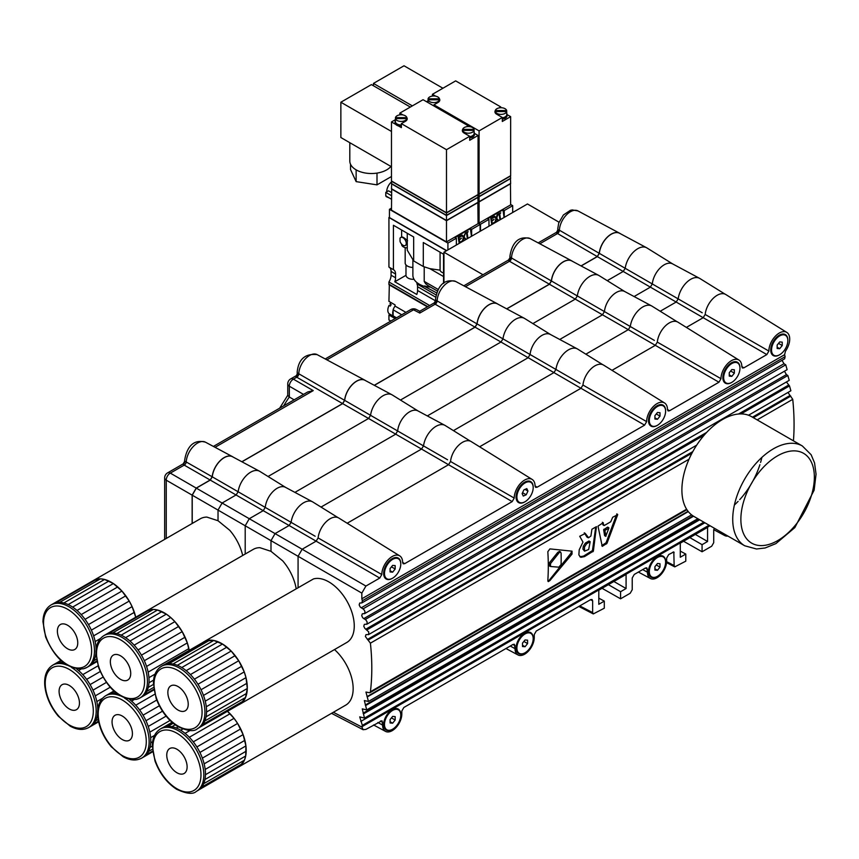 <?xml version="1.0" encoding="UTF-8"?>
<svg xmlns="http://www.w3.org/2000/svg" width="859" height="859" viewBox="0 0 859 859"><rect width="100%" height="100%" fill="white"/><g stroke="black" fill="none" stroke-linecap="round" stroke-linejoin="round"><path stroke-width="1.29" d="M778.576 343.417L782.238 345.533L779.693 348.7L777.148 348.475L777.148 345.082L779.693 341.914L782.238 342.14L782.238 345.533M777.148 347.229L779.693 348.7M771.543 350.01A11.521 6.657 -60 0 1 776.568 338.414A11.521 6.657 -60 0 1 785.459 335.332A11.521 6.657 -60 0 1 787.843 340.604A11.521 6.657 -60 0 1 782.807 352.201A11.521 6.657 -60 0 1 773.927 355.293A11.521 6.657 -60 0 1 771.543 350.01M773.637 355.1A11.521 6.657 -60 0 1 773.315 354.939A11.521 6.657 -60 0 1 770.931 349.656A11.521 6.657 -60 0 1 779.081 335.547A11.521 6.657 -60 0 1 784.847 334.978A11.521 6.657 -60 0 1 785.137 335.171M656.34 565.007L660.002 567.123L657.457 570.29L654.912 570.065L654.912 566.672L657.457 563.504L660.002 563.729L660.002 567.123M654.912 568.83L657.457 570.29M649.307 571.6A11.521 6.657 -60 0 1 654.343 560.004A11.521 6.657 -60 0 1 663.223 556.922A11.521 6.657 -60 0 1 665.607 562.194A11.521 6.657 -60 0 1 660.582 573.791A11.521 6.657 -60 0 1 651.702 576.883A11.521 6.657 -60 0 1 649.307 571.6M651.401 576.69A11.521 6.657 -60 0 1 651.09 576.529A11.521 6.657 -60 0 1 648.706 571.256A11.521 6.657 -60 0 1 656.845 557.137A11.521 6.657 -60 0 1 662.611 556.568A11.521 6.657 -60 0 1 662.912 556.761M523.926 641.458L527.587 643.574L525.042 646.741L522.497 646.516L522.497 643.123L525.042 639.955L527.587 640.18L527.587 643.574M522.497 645.27L525.042 646.741M516.893 648.051A11.521 6.657 -60 0 1 521.928 636.455A11.521 6.657 -60 0 1 530.808 633.373A11.521 6.657 -60 0 1 533.192 638.645A11.521 6.657 -60 0 1 528.167 650.242A11.521 6.657 -60 0 1 519.287 653.334A11.521 6.657 -60 0 1 516.893 648.051M518.986 653.141A11.521 6.657 -60 0 1 518.675 652.98A11.521 6.657 -60 0 1 516.28 647.697A11.521 6.657 -60 0 1 524.43 633.588A11.521 6.657 -60 0 1 530.196 633.019A11.521 6.657 -60 0 1 530.497 633.212M656.34 413.984L660.002 416.11L657.457 419.278L654.912 419.042L654.912 415.649L657.457 412.481L660.002 412.707L660.002 416.11M654.912 417.807L657.457 419.278M649.307 420.588A11.521 6.657 -60 0 1 654.343 408.981A11.521 6.657 -60 0 1 663.223 405.899A11.521 6.657 -60 0 1 665.607 411.171A11.521 6.657 -60 0 1 660.582 422.768A11.521 6.657 -60 0 1 651.702 425.86A11.521 6.657 -60 0 1 649.307 420.588M651.401 425.667A11.521 6.657 -60 0 1 651.09 425.506A11.521 6.657 -60 0 1 648.706 420.234A11.521 6.657 -60 0 1 656.845 406.114A11.521 6.657 -60 0 1 662.611 405.545A11.521 6.657 -60 0 1 662.912 405.738M391.511 566.886L395.172 569.002L392.627 572.169L390.083 571.944L390.083 568.551L392.627 565.383L395.172 565.609L395.172 569.002M390.083 570.709L392.627 572.169M384.478 573.479A11.521 6.657 -60 0 1 389.514 561.883A11.521 6.657 -60 0 1 398.393 558.801A11.521 6.657 -60 0 1 400.777 564.073A11.521 6.657 -60 0 1 395.741 575.67A11.521 6.657 -60 0 1 386.861 578.762A11.521 6.657 -60 0 1 384.478 573.479M386.571 578.569A11.521 6.657 -60 0 1 386.249 578.408A11.521 6.657 -60 0 1 383.866 573.136A11.521 6.657 -60 0 1 392.015 559.016A11.521 6.657 -60 0 1 397.781 558.447A11.521 6.657 -60 0 1 398.071 558.64M787.961 392.456L792.739 399.328A230.395 129.494 61.3 0 1 793.437 440.828M689.036 459.2L370.401 643.166A230.395 136.452 58.7 0 1 370.401 691.763L369.81 692.784L365.945 692.053L368.447 701.449L364.345 700.59L366.696 709.899L362.283 708.868L364.484 718.092L359.717 716.878L362.358 725.383A230.416 136.474 58.7 0 1 361.832 726.757L363.11 729.71L365.913 729.377L381.976 720.744L382.62 725.114A13.583 7.838 120 0 0 385.551 731.396A13.583 7.838 120 0 0 395.978 727.605A13.583 7.838 120 0 0 401.819 714.022L401.819 710.994L403.859 707.472L512.995 644.454L514.401 644.293L515.035 648.663A13.583 7.838 120 0 0 517.977 654.945A13.583 7.838 120 0 0 528.392 651.154A13.583 7.838 120 0 0 534.244 637.571L534.244 634.543L536.274 631.021L590.616 599.646L592.012 599.485L592.646 600.828L592.646 612.585L593.279 613.927L604.296 608.215L604.296 601.117L598.798 598.165M549.91 580.555L572.03 554.087L572.03 551.167L549.91 548.901L547.827 551.693A230.47 133.059 -120 0 1 547.827 580.426L548.31 581.618L549.91 580.555L549.266 580.19L547.902 581.242M604.306 525.493L610.728 521.789L612.714 517.236L617.685 514.724L606.98 543.328L602.245 546.378L597.993 526.127L603.072 522.809M603.007 522.83L603.898 525.321L602.846 524.72L602.589 523.077M584.485 556.621L580.813 557.341L578.869 554.935L579.213 549.792L582.982 542.083L579.718 536.295L585.28 533.46L588.587 537.745L590.906 536.005L591.915 529.241L596.457 526.631L593.376 551.124L584.485 556.621L583.572 556.095L579.814 556.772M584.668 533.428L586.912 537.025L588.587 537.745M561.099 553.239L560.508 551.961L559.241 552.584L550.533 563.568L550.533 566.5L558.865 567.176L561.099 564.481A230.47 133.059 -120 0 0 561.099 553.239M560.637 552.015L559.531 551.371L557.759 552.38L549.32 562.87L549.32 565.791M548.826 565.651L550.533 566.5M595.727 527.05L592.442 550.576L583.572 556.095M586.6 543.779L585.376 543.081L588.963 540.998L590.187 541.707L588.662 549.502L584.539 551.167L584.496 547L586.6 543.779L590.187 541.707M584.539 551.167L582.917 549.094L583.282 546.292L585.376 543.081M559.016 222.191L527.469 203.97L443.942 252.202L482.994 274.751M391.479 176.503L377.004 184.857L356.141 181.625L350.547 169.577L350.547 164.273M390.92 166.421A21.604 12.477 180 0 1 377.004 173.099A21.604 12.477 180 0 1 356.141 169.867L356.141 181.625M377.004 173.099L377.004 184.857M356.141 169.867A21.604 12.477 180 0 1 349.806 161.041L349.806 142.691M391.479 166.753L340.862 137.526L340.862 102.232L371.421 84.59L410.323 107.053M391.479 131.459L340.862 102.232M412.363 105.882L373.45 83.42L404.009 65.778L442.922 88.241M373.45 85.771L373.45 83.42M495.557 222.363L494.848 222.588L496.008 218.573L494.065 216.5L494.763 216.275L496.395 218.014L497.833 214.503L496.717 218.358L498.746 220.527L496.534 218.991L495.557 222.363M495.052 222.664L496.008 218.573M488.964 226.207L488.964 219.378L487.708 218.658L502.987 209.832L504.061 217.488M496.223 217.832L497.125 214.729L497.833 214.503M498.241 220.817L496.502 219.099M494.075 219.356L491.842 221.321L492.175 223.651L494.494 222.309L494.58 222.932L491.82 224.521L490.768 218.401L493.528 216.801L493.818 217.499L491.498 218.841L491.756 220.699L494.075 219.356L491.735 220.527M492.143 223.469L494.494 222.309M500.099 219.743L499.337 214.31L498.263 214.933L498.177 214.31L500.754 212.828L499.766 214.063L500.529 219.496L499.895 219.668L499.154 214.417M498.263 214.933L497.984 214.235L500.754 212.828M496.212 218.648L494.258 216.575L494.763 216.275M491.82 224.521L490.768 218.401M490.972 218.476L493.732 216.876M502.987 209.832L504.244 210.562L512.694 205.677L510.654 204.506M480.503 231.082L480.503 224.263L478.066 222.857M480.503 224.263L488.964 219.378M510.45 183.568L510.654 204.861L479.086 223.082L478.066 222.502M504.244 217.381L504.244 210.562M512.694 212.506L512.694 205.677M510.654 183.686L479.086 201.919L478.066 201.328M479.086 223.082L479.086 201.919M510.246 183.686L479.086 201.682L478.066 201.092L479.086 201.682L479.086 196.743L478.066 196.153M510.45 178.393L510.654 183.45L479.086 201.682M510.654 178.511L479.086 196.743M510.246 178.511L479.086 196.507L478.066 195.916L479.086 196.507L479.086 194.166L478.066 193.576M510.45 175.816L510.654 178.275L479.086 196.507M510.654 175.934L479.086 194.166M439.464 101.158A5.766 3.329 -0 0 0 439.518 100.707A5.766 3.329 -0 0 0 439.454 100.213M428.061 100.213A5.766 3.329 -0 0 0 427.997 100.707A5.766 3.329 -0 0 0 428.061 101.201L428.061 99.794L439.454 99.794L439.454 98.796L428.061 98.796A5.766 3.329 -0 0 1 433.752 95.972A5.766 3.329 -0 0 1 439.454 98.796M428.061 98.796L428.061 99.794A5.766 3.329 -0 0 0 429.683 101.652A5.766 3.329 -0 0 0 435.556 102.457A5.766 3.329 -0 0 0 439.454 99.794L439.454 101.179M510.246 175.934L479.086 193.93L478.066 193.339L479.086 193.93L479.086 130.879L433.956 104.819L438.036 102.468A6.045 3.49 -0 0 0 439.808 99.998A6.045 3.49 -0 0 0 439.454 98.828M427.997 101.759A6.045 3.49 -0 0 0 427.75 102.414M426.526 101.706L427.997 100.857M479.086 130.879L502.311 117.468L502.311 121.463L510.654 116.641L510.654 175.698L479.086 193.93M435.642 96.154L432.431 94.297L455.657 80.886L500.776 106.945L499.09 107.912M432.431 96.058L432.431 94.297M433.956 104.819L433.956 106.001M500.776 107.729L500.776 106.945M502.311 117.994A6.045 3.49 -0 0 0 507.035 114.591L510.654 116.641M495.289 110.586A6.045 3.49 -0 0 0 494.934 111.767A6.045 3.49 -0 0 0 496.706 114.236L502.311 117.468M502.311 119.165A6.045 3.49 -0 0 0 507.035 115.761L507.035 114.591A6.045 3.49 -0 0 0 506.746 113.517M506.681 110.553L495.289 110.553L495.289 111.552L506.681 111.552L506.681 110.553A5.766 3.329 -0 0 0 500.98 107.729A5.766 3.329 -0 0 0 495.289 110.553M495.289 112.937L495.289 111.552A5.766 3.329 -0 0 0 496.91 113.409A5.766 3.329 -0 0 0 502.783 114.215A5.766 3.329 -0 0 0 506.681 111.552L506.681 112.969A5.766 3.329 -0 0 0 506.746 112.465A5.766 3.329 -0 0 0 506.681 111.971M502.311 117.823A5.766 3.329 -0 0 0 506.746 114.591L506.746 112.465M495.289 111.971A5.766 3.329 -0 0 0 495.224 112.465A5.766 3.329 -0 0 0 495.278 112.916M443.942 283.051L443.942 252.202M462.958 241.186L462.249 241.4L463.42 237.395L461.466 235.312L462.174 235.098L463.796 236.837L465.234 233.326L464.118 237.181L466.147 239.339L463.935 237.814L462.958 241.186M462.453 241.476L463.42 237.395M456.365 245.019L456.365 238.201L455.109 237.471L470.388 228.655L471.462 236.311M463.635 236.655L465.234 233.326M465.642 239.629L463.903 237.922M461.476 238.179L459.254 240.144L459.576 242.463L461.895 241.132L461.981 241.744L459.221 243.344L458.169 237.213L460.929 235.624L461.219 236.322L458.899 237.653L459.157 239.521L461.476 238.179L459.136 239.339M459.554 242.292L461.895 241.132M467.5 238.566L466.738 233.133L465.675 233.745L465.589 233.122L468.155 231.64L467.178 232.875L467.94 238.308L467.296 238.491L466.566 233.229M465.675 233.745L465.385 233.057L468.155 231.64M463.613 237.471L461.67 235.387L462.174 235.098M459.221 243.344L458.169 237.213M458.373 237.288L461.133 235.699M470.388 228.655L471.645 229.374L480.106 224.5L478.066 223.319M447.915 249.905L447.915 243.086L389.449 209.328L391.479 208.146M447.915 243.086L456.365 238.201M477.862 202.391L478.066 223.673L446.487 241.905L391.479 210.154L391.683 188.862M471.645 236.204L471.645 229.374M389.449 209.328L389.449 217.563L446.691 250.613M480.106 231.318L480.106 224.5M405.298 245.491A4.606 2.663 -120 0 0 405.298 240.166A4.606 2.663 -120 0 0 400.691 237.503A4.606 2.663 -120 0 0 400.036 238.201L400.036 241.379A4.606 2.663 -120 0 0 405.298 245.491L407.263 244.181M401.625 244.128L401.625 244.514A6.045 3.49 180 0 0 407.263 247.918M405.18 247.617L405.18 263.402A8.064 4.66 180 0 0 412.878 267.439M414.027 279.282A7.205 4.155 180 0 1 405.985 275.309L405.985 264.883M405.985 275.309L394.786 281.773A9.224 5.326 120 0 0 395.559 277.779L395.559 274.021A9.224 5.326 120 0 0 393.647 269.79A9.224 5.326 120 0 0 393.422 269.672L393.422 225.262L413.662 236.955L413.662 260.943L423.294 266.505L423.294 242.506L443.534 254.2L443.534 283.363M401.625 236.955L401.625 230.008M401.625 237.277C402.152 236.45 404.138 237.61 407.585 240.756M407.263 233.261L407.263 250.205L413.662 260.943M443.534 276.544L429.876 268.663L423.294 266.505M394.786 281.773L416.787 294.476A9.224 5.326 -60 0 0 417.56 290.482L435.545 300.865M429.683 305.525L388.934 281.999A9.224 5.326 120 0 0 391.07 275.191L391.07 271.433A9.224 5.326 120 0 0 389.385 267.342M446.487 250.731L388.934 217.499L388.934 267.085L393.422 269.672M424.206 266.87L424.206 281.451L425.602 283.728L428.63 285.983M412.878 260.277L412.878 275.256A21.894 12.638 0 0 0 424.647 286.455L436.726 292.919M430.649 287.153A21.894 12.638 180 0 1 424.647 285.94M440.098 270.156L429.876 268.663M417.56 290.482L417.56 286.723A9.224 5.326 -60 0 0 416.948 283.889L416.948 282.59M388.934 281.999L388.934 284.189L427.793 306.62M416.948 283.889L436.104 294.948M440.076 252.202L440.076 269.844A5.906 3.415 0 0 0 443.534 272.947M390.963 302.529A8.064 4.66 -60 0 0 389.943 303.882L391.167 304.591A8.064 4.66 -60 0 0 390.297 306.083L389.073 305.385A8.064 4.66 -60 0 0 387.817 310.239A8.064 4.66 -60 0 0 389.492 313.932L393.293 316.133M393.111 315.274A8.064 4.66 -60 0 1 392.703 313.063A8.064 4.66 -60 0 1 393.111 310.389L393.111 315.854A8.354 4.821 120 0 0 394.227 317.003L396.063 318.066M389.342 284.426L388.934 301.359L395.043 304.891L395.043 306.105A8.354 4.821 120 0 0 393.111 309.809L393.111 310.389M395.043 317.476L395.043 318.539L388.934 315.006L388.934 319.945L390.866 321.062M390.136 314.308L388.934 315.006M393.111 309.809L401.744 314.791M393.111 315.854L396.504 317.809M405.92 312.375L395.043 306.105M388.934 284.662L427.385 306.856M391.479 199.213L385.777 195.916L385.777 192.395L388.515 190.816L391.479 192.523M385.777 192.395L391.479 195.68M386.7 191.858A8.934 5.154 -60 0 1 386.7 191.74A8.934 5.154 -60 0 1 391.479 181.904M478.066 202.509L446.487 220.731L391.479 188.98M446.487 241.905L446.487 220.731M477.658 202.509L446.487 220.495L391.887 188.98M477.862 197.216L478.066 202.273L446.487 220.495L391.479 188.744L391.683 183.686M478.066 197.334L446.487 215.555L391.479 183.805M446.487 220.495L446.487 215.555M477.658 197.334L446.487 215.319L391.887 183.805M477.862 194.639L478.066 197.098L446.487 215.319L391.479 183.568L391.683 181.109M446.487 215.319L446.487 212.989L391.479 181.228M478.066 194.757L446.487 212.989M395.462 119.025A5.766 3.329 0 0 0 395.398 119.53A5.766 3.329 0 0 0 395.462 120.024L395.462 118.617L406.855 118.617L406.855 119.992A5.766 3.329 0 0 0 406.919 119.53A5.766 3.329 0 0 0 406.855 119.025M477.658 194.757L446.487 212.753L446.487 149.691L401.368 123.642L405.437 121.291A6.045 3.49 0 0 0 407.209 118.821A6.045 3.49 0 0 0 406.855 117.64L395.462 117.619A5.766 3.329 0 0 1 401.164 114.784A5.766 3.329 0 0 1 406.855 117.619L406.855 118.617A5.766 3.329 0 0 1 402.957 121.269A5.766 3.329 0 0 1 397.083 120.464A5.766 3.329 0 0 1 395.462 118.617L395.462 117.619M446.487 149.691L469.712 136.28L469.712 140.285L478.066 135.464L478.066 194.521L446.487 212.753L391.887 181.228M395.398 119.53L395.398 121.645A5.766 3.329 0 0 0 397.083 123.997A5.766 3.329 0 0 0 401.368 124.963M395.398 120.582A6.045 3.49 0 0 0 395.108 121.645A6.045 3.49 0 0 0 401.368 125.135M395.108 121.645L395.108 122.816A6.045 3.49 0 0 0 395.784 124.415A6.045 3.49 0 0 0 398.393 125.929A6.045 3.49 0 0 0 401.368 126.305M401.368 123.642L401.368 127.637L398.393 125.929M395.784 124.415L391.479 121.935L395.398 119.68M446.487 212.753L391.479 180.991L391.479 121.935M403.054 114.966L399.832 113.12L423.058 99.708L468.187 125.758L466.491 126.735M399.832 114.881L399.832 113.12M468.187 126.552L468.187 125.758M474.436 133.37L478.066 135.464M462.69 130.783A5.766 3.329 0 0 0 462.625 131.287A5.766 3.329 0 0 0 462.679 131.738L462.69 130.375L474.082 130.375L474.082 129.376L462.69 129.376A6.045 3.49 0 0 0 462.335 130.579A6.045 3.49 0 0 0 464.107 133.048L469.712 136.28M469.712 137.988A6.045 3.49 0 0 0 474.436 134.584L474.436 133.403A6.045 3.49 0 0 0 474.147 132.34M469.712 136.817A6.045 3.49 0 0 0 474.436 133.403M474.082 130.783A5.766 3.329 0 0 1 474.147 131.287A5.766 3.329 0 0 1 474.082 131.781L474.082 130.375A5.766 3.329 0 0 1 470.184 133.038A5.766 3.329 0 0 1 464.311 132.232A5.766 3.329 0 0 1 462.69 130.375L462.69 129.376A5.766 3.329 0 0 1 468.391 126.552A5.766 3.329 0 0 1 474.082 129.376M469.712 136.645A5.766 3.329 0 0 0 474.147 133.403L474.147 131.287M389.342 197.978L386.185 196.625L385.755 194.939M93.212 580.62A36.014 20.788 60 0 1 93.363 580.534A36.014 20.788 60 0 1 96.584 579.245A36.014 20.788 60 0 1 100.417 578.848A36.014 20.788 60 0 1 104.573 579.46A36.014 20.788 60 0 1 108.932 581.038A36.014 20.788 60 0 1 113.377 583.562A36.014 20.788 60 0 1 117.747 586.933A36.014 20.788 60 0 1 121.935 591.056A36.014 20.788 60 0 1 125.801 595.813A36.014 20.788 60 0 1 129.226 601.053A36.014 20.788 60 0 1 132.103 606.615A36.014 20.788 60 0 1 134.358 612.327A36.014 20.788 60 0 1 135.733 617.234L132.103 606.615L129.226 601.053L121.935 591.056L113.377 583.562L104.573 579.46L100.417 578.848L93.212 580.62L52.786 603.963M93.363 580.534L200.319 518.782A36.014 20.788 60 0 1 206.89 517.097L218.025 520.737L229.761 530.304A36.014 20.788 60 0 1 242.689 555.483M73.487 649.995A14.41 8.322 60 0 1 59.797 640.116A14.41 8.322 60 0 1 60.377 624.525A14.41 8.322 60 0 1 74.776 632.847A14.41 8.322 60 0 1 74.776 649.479A14.41 8.322 60 0 1 73.487 649.995M83.785 668.656A36.014 20.788 -120 0 0 87.006 667.368L88.638 666.434A36.014 20.788 -120 0 0 88.788 666.337L96.917 661.645M88.788 666.337A36.014 20.788 -120 0 0 91.612 664.018L96.788 661.022M91.612 664.018A36.014 20.788 -120 0 0 93.803 660.818L96.466 659.283M93.803 660.818A36.014 20.788 -120 0 0 95.285 656.834L96.079 656.373M96.09 649.479A36.014 20.788 -120 0 0 95.983 647.063L96.541 646.741M95.983 647.063A36.014 20.788 -120 0 0 95.166 641.555L100.417 638.516M95.166 641.555A36.014 20.788 -120 0 0 93.62 635.853L134.358 612.327M93.62 635.853A36.014 20.788 -120 0 0 91.365 630.141L132.103 606.615M91.365 630.141A36.014 20.788 -120 0 0 88.477 624.579L129.226 601.053M88.477 624.579A36.014 20.788 -120 0 0 85.052 619.339L125.801 595.813M85.052 619.339A36.014 20.788 -120 0 0 81.197 614.582L121.935 591.056M81.197 614.582A36.014 20.788 -120 0 0 77.009 610.459L117.747 586.933M77.009 610.459A36.014 20.788 -120 0 0 72.628 607.088L113.377 583.562M72.628 607.088A36.014 20.788 -120 0 0 68.194 604.564L108.932 581.038M68.194 604.564A36.014 20.788 -120 0 0 63.824 602.975L104.573 579.46M63.824 602.975A36.014 20.788 -120 0 0 59.668 602.374L100.417 578.848M59.668 602.374A36.014 20.788 -120 0 0 55.846 602.76L96.584 579.245M95.285 656.834A36.014 20.788 -120 0 0 95.918 653.334M55.846 602.76A36.014 20.788 -120 0 0 52.624 604.049A36.014 20.788 -120 0 0 52.463 604.145M285.811 487.515A16.965 9.793 120 0 0 285.489 487.332A16.965 9.793 120 0 0 273.108 491.423A16.965 9.793 120 0 0 265.248 507.411L291.115 522.358L289.107 525.504L263.219 510.665L210.262 480.084L212.28 476.831L238.147 491.777L236.139 494.924L222.094 503.03L218.025 510.085L218.025 520.737M192.233 523.453L192.233 495.192L196.314 488.137L210.262 480.084M59.142 692.515A14.41 8.322 60 0 1 62.073 684.709A14.41 8.322 60 0 1 76.472 693.03A14.41 8.322 60 0 1 76.472 709.663A14.41 8.322 60 0 1 65.853 706.291A14.41 8.322 60 0 1 59.142 692.515M102.446 698.335L96.842 701.578A36.014 20.788 -120 0 0 95.263 695.876L110.177 687.254M95.263 695.876A36.014 20.788 -120 0 0 92.987 690.153L106.344 682.443M92.987 690.153A36.014 20.788 -120 0 0 90.088 684.602L102.983 677.16M90.088 684.602A36.014 20.788 -120 0 0 86.652 679.372L100.181 671.566M86.652 679.372A36.014 20.788 -120 0 0 82.775 674.637L98.033 665.832M82.775 674.637A36.014 20.788 -120 0 0 78.588 670.525L80.907 669.193M63.673 662.772A36.014 20.788 -120 0 0 61.257 662.547L62.503 661.827M61.257 662.547A36.014 20.788 -120 0 0 57.446 662.965L61.268 660.764M54.568 664.093L60.914 660.431M71.501 667.432A36.014 20.788 -120 0 1 94.383 699.205A36.014 20.788 -120 0 1 88.702 727.552L90.335 726.607A36.014 20.788 -120 0 0 90.582 726.467L98.624 721.818M90.582 726.467A36.014 20.788 -120 0 0 93.384 724.116L98.484 721.173M93.384 724.116A36.014 20.788 -120 0 0 95.553 720.894L98.151 719.391M95.553 720.894A36.014 20.788 -120 0 0 97.013 716.9L97.776 716.46M97.797 709.663A36.014 20.788 -120 0 0 97.668 707.086L98.28 706.732M97.013 716.9A36.014 20.788 -120 0 0 97.615 713.507M57.446 662.965A36.014 20.788 -120 0 0 54.321 664.232A36.014 20.788 -120 0 0 54.085 664.372M78.588 670.525A36.014 20.788 -120 0 0 76.698 668.968M97.668 707.086A36.014 20.788 -120 0 0 96.842 701.578M784.643 358.826L785.105 356.668A230.416 129.505 61.3 0 0 784.611 354.703L785.448 351.224A14.732 8.504 120 0 0 786.79 332.39A14.732 8.504 120 0 0 775.398 336.159A14.732 8.504 120 0 0 768.869 351.063L766.829 354.584L743.862 367.845L742.423 367.985L741.832 366.675A14.732 8.504 120 0 0 738.912 360.039A14.732 8.504 120 0 0 727.519 363.797A14.732 8.504 120 0 0 720.991 378.701L718.951 382.223L669.505 410.774L668.098 410.935L667.475 409.603A14.732 8.504 120 0 0 664.555 402.968A14.732 8.504 120 0 0 653.162 406.726A14.732 8.504 120 0 0 646.634 421.629L644.594 425.151L537.09 487.225L535.683 487.386L535.06 486.054A14.732 8.504 120 0 0 532.14 479.419A14.732 8.504 120 0 0 520.747 483.177A14.732 8.504 120 0 0 514.219 498.08L512.179 501.602L404.675 563.676L403.193 563.794L402.635 562.505A14.732 8.504 120 0 0 399.725 555.859A14.732 8.504 120 0 0 388.332 559.628A14.732 8.504 120 0 0 381.804 574.531L379.764 578.053L289.107 525.504L275.063 533.6L270.993 540.655L245.202 525.772L245.202 554.034M212.28 476.831A16.965 9.793 -60 0 1 220.151 460.843A16.965 9.793 -60 0 1 232.521 456.752L259.493 471.194A17.953 10.362 120 0 0 246.651 475.263A17.953 10.362 120 0 0 238.147 491.777L265.248 507.411L263.219 510.665L249.282 518.718L365.913 586.053L361.832 593.107L361.832 598.787A230.416 136.474 58.7 0 1 362.358 600.742L361.864 602.911L359.717 603.029L359.159 604.897L360.179 606.991L363.711 609.385L364.946 611.383L364.71 613.509L362.283 613.831L361.725 615.71L362.734 617.804L365.923 619.994L367.158 622.002L366.922 624.128L364.345 624.375L363.786 626.243L364.807 628.337L368.747 631.923L368.672 634.49L365.945 634.661L365.386 636.53L370.401 643.166M285.65 487.418L259.826 471.387A17.953 10.362 120 0 0 259.493 471.194M477.11 323.929A16.965 9.793 -60 0 1 484.981 307.941A16.965 9.793 -60 0 1 497.361 303.85L524.323 318.292A17.953 10.362 120 0 0 511.481 322.361A17.953 10.362 120 0 0 502.977 338.876L500.969 342.022L475.091 327.182L477.11 323.929L555.945 369.456L553.937 372.602L500.969 342.022L400.466 400.047M550.49 334.516L524.656 318.485A17.953 10.362 120 0 0 524.323 318.292M599.346 253.362L625.212 268.309L623.204 271.455L597.327 256.616L599.346 253.362A16.965 9.793 -60 0 1 607.216 237.363A16.965 9.793 -60 0 1 619.586 233.283L646.559 247.725A17.953 10.362 120 0 0 633.717 251.794A17.953 10.362 120 0 0 625.212 268.309L678.181 298.889L676.173 302.035L623.204 271.455L607.249 280.668M581.124 265.968L597.327 256.616M672.715 263.949L646.891 247.918A17.953 10.362 120 0 0 646.559 247.725M624.998 291.684A16.965 9.793 120 0 0 624.686 291.502A16.965 9.793 120 0 0 612.306 295.593A16.965 9.793 120 0 0 604.435 311.581L630.302 326.527L628.294 329.673L549.449 284.254L551.467 281L577.334 295.947L575.326 299.093L532.891 323.596M506.767 308.896L549.449 284.254M344.695 400.38L370.562 415.327L368.554 418.473L342.677 403.633L344.695 400.38A16.965 9.793 -60 0 1 352.566 384.392A16.965 9.793 -60 0 1 364.946 380.301L391.908 394.743A17.953 10.362 120 0 0 379.066 398.812A17.953 10.362 120 0 0 370.562 415.327L423.53 445.907L421.522 449.053L368.554 418.473L268.051 476.498M418.065 410.967L392.241 394.936A17.953 10.362 120 0 0 391.908 394.743M551.467 281A16.965 9.793 -60 0 1 559.338 265.012A16.965 9.793 -60 0 1 571.718 260.921L598.68 275.363A17.953 10.362 120 0 0 585.838 279.433A17.953 10.362 120 0 0 577.334 295.947L604.435 311.581L602.417 314.834L559.735 339.477M624.847 291.588L599.013 275.556A17.953 10.362 120 0 0 598.68 275.363M241.937 461.798L342.677 403.633M374.352 385.347L475.091 327.182M550.64 334.613A16.965 9.793 120 0 0 550.329 334.43A16.965 9.793 120 0 0 537.949 338.521A16.965 9.793 120 0 0 530.078 354.509L528.06 357.763L427.32 415.928M634.092 296.548L650.284 287.196L652.314 283.942A16.965 9.793 120 0 1 660.174 267.944A16.965 9.793 120 0 1 672.554 263.863L699.527 278.305A17.953 10.362 120 0 0 686.685 282.375A17.953 10.362 120 0 0 678.181 298.889L702.222 312.762M294.905 492.379L395.645 434.214L397.663 430.96A16.965 9.793 120 0 1 405.534 414.972A16.965 9.793 120 0 1 417.904 410.881L444.876 425.323A17.953 10.362 120 0 0 432.034 429.393A17.953 10.362 120 0 0 423.53 445.907L447.571 459.78M192.233 495.192L245.202 525.772L249.282 518.718L196.314 488.137M183.042 464.107A2.878 2.813 120 0 0 184.76 461.133L212.184 476.777L210.165 480.02L184.213 465.116L183.042 464.107L184.76 461.133A5.766 3.329 0 0 1 184.631 460.424L184.631 461.39M183.192 463.871L167.548 472.901A5.766 5.766 0 0 0 164.66 477.894A5.766 3.329 0 0 0 166.249 480.181A5.766 3.5 -60 0 1 170.318 473.126L196.217 488.084L192.137 495.138L192.137 523.507M167.548 472.901A5.766 3.329 60 0 1 170.318 473.126L184.213 465.116A2.878 1.75 119.9 0 0 186.242 461.755A16.053 9.266 120 0 1 193.5 446.272A16.053 9.266 120 0 1 205.441 442.17C190.719 438.24 185.995 451.394 184.631 460.424M213.397 446.433L307.737 391.962L313.245 390.609L215.04 447.314M303.517 394.399L289.333 386.217A5.766 3.5 -60 0 1 293.402 379.163L313.245 390.609M557.802 229.901L557.802 228.505A5.766 3.329 180 0 0 558.146 229.621A2.878 2.695 -60 0 1 556.299 232.81L557.802 229.901L559.402 230.212L599.249 253.308L597.23 256.551L556.299 232.81M539.817 243.773L557.362 233.637A2.878 1.75 119.9 0 0 559.402 230.212A15.526 8.966 120 0 1 566.296 215.029A15.526 8.966 120 0 1 577.978 210.927L619.575 233.197A17.04 9.836 120 0 0 607.163 237.277A17.04 9.836 120 0 0 599.249 253.308M434.139 302.948L419.75 311.259L419.793 313.063L435.137 304.204A2.878 1.75 119.9 0 0 437.167 300.79A15.526 8.966 120 0 1 444.071 285.596A15.526 8.966 120 0 1 455.753 281.505C441.279 277.704 436.941 290.396 435.577 299.072A5.766 3.329 180 0 0 435.91 300.188L477.024 323.886L475.006 327.129L435.137 304.204L434.139 302.948L435.91 300.188A2.878 2.695 -60 0 1 434.074 303.377M465.46 286.702L509.494 261.276A2.878 1.75 119.9 0 0 511.524 257.861A15.526 8.966 120 0 1 518.428 242.667A15.526 8.966 120 0 1 530.11 238.577C515.636 234.775 511.298 247.467 509.935 256.143A5.766 3.329 180 0 0 510.267 257.26L551.381 280.947L549.363 284.189L509.494 261.276L508.496 260.019L510.267 257.26A2.878 2.695 -60 0 1 508.431 260.449M572.448 261.319A17.04 9.836 120 0 0 571.697 260.835A17.04 9.836 120 0 0 559.295 264.916A17.04 9.836 120 0 0 551.381 280.947M233.261 457.149A17.04 9.836 120 0 0 232.51 456.666A17.04 9.836 120 0 0 220.097 460.746A17.04 9.836 120 0 0 212.184 476.777M620.327 233.68A17.04 9.836 120 0 0 619.575 233.197M342.58 403.58L296.763 377.219A2.878 1.75 120 0 0 298.792 373.772L344.609 400.337L342.58 403.58L241.841 461.745M549.363 284.189L506.67 308.843M597.23 256.551L581.028 265.914M498.091 304.247A17.04 9.836 120 0 0 497.34 303.764A17.04 9.836 120 0 0 484.938 307.855A17.04 9.836 120 0 0 477.024 323.886M210.165 480.02L196.217 488.084M294.111 399.832L289.333 396.998A86.576 49.983 120 0 0 283.653 405.877M287.754 383.919A5.766 3.329 0 0 0 289.333 386.217L289.333 396.998L287.754 395.398L287.754 383.919A5.766 5.766 0 0 1 290.632 378.937A5.766 3.329 60 0 1 293.402 379.163L296.763 377.219L295.786 376.51A2.878 2.598 120 0 0 297.686 373.225L298.792 373.772A15.301 8.826 120 0 1 305.536 358.718A15.301 8.826 120 0 1 317.111 354.617L364.925 380.215A17.04 9.836 120 0 0 352.512 384.306A17.04 9.836 120 0 0 344.609 400.337M295.786 376.51L297.686 373.225A5.766 3.329 0 0 1 297.203 371.904C298.556 359.116 305.192 353.36 317.111 354.617M475.006 327.129L374.256 385.294M419.793 313.063L413.523 309.809A5.766 3.329 -62.6 0 1 416.282 309.465A5.766 5.766 0 0 0 410.752 309.584A5.766 3.329 -120 0 1 413.523 309.809L326.871 359.846M365.676 380.698A17.04 9.836 120 0 0 364.925 380.215M189.141 650.392L187.326 642.908L182.194 631.633L174.903 621.637L170.716 617.514L166.345 614.142L157.541 610.03L153.374 609.428L146.18 611.2A36.014 20.788 60 0 1 146.331 611.114A36.014 20.788 60 0 1 149.552 609.826A36.014 20.788 60 0 1 153.374 609.428A36.014 20.788 60 0 1 157.541 610.03A36.014 20.788 60 0 1 161.9 611.619A36.014 20.788 60 0 1 166.345 614.142A36.014 20.788 60 0 1 170.716 617.514A36.014 20.788 60 0 1 174.903 621.637A36.014 20.788 60 0 1 178.769 626.394A36.014 20.788 60 0 1 182.194 631.633A36.014 20.788 60 0 1 185.072 637.195A36.014 20.788 60 0 1 187.326 642.908A36.014 20.788 60 0 1 188.883 648.609A36.014 20.788 60 0 1 189.216 650.36M146.331 611.114L253.287 549.363A36.014 20.788 60 0 1 259.858 547.677L270.993 551.317L282.729 560.884A36.014 20.788 60 0 1 296.151 588.533M126.456 680.575A14.41 8.322 60 0 1 112.765 670.696A14.41 8.322 60 0 1 113.334 655.106A14.41 8.322 60 0 1 127.744 663.427A14.41 8.322 60 0 1 127.744 680.06A14.41 8.322 60 0 1 126.456 680.575M146.18 611.2L105.743 634.543M136.753 699.237A36.014 20.788 -120 0 0 139.974 697.948L141.606 697.014A36.014 20.788 -120 0 0 141.756 696.917L153.944 689.884M141.756 696.917A36.014 20.788 -120 0 0 144.58 694.598L153.847 689.251M144.58 694.598A36.014 20.788 -120 0 0 146.771 691.398L153.621 687.436M146.771 691.398A36.014 20.788 -120 0 0 148.253 687.415L153.428 684.43M148.253 687.415A36.014 20.788 -120 0 0 148.983 682.787L153.6 680.124M148.983 682.787A36.014 20.788 -120 0 0 148.94 677.644L155.039 674.122M148.94 677.644A36.014 20.788 -120 0 0 148.135 672.135L188.883 648.609M148.135 672.135A36.014 20.788 -120 0 0 146.578 666.434L187.326 642.908M146.578 666.434A36.014 20.788 -120 0 0 144.333 660.721L185.072 637.195M144.333 660.721A36.014 20.788 -120 0 0 141.445 655.159L182.194 631.633M141.445 655.159A36.014 20.788 -120 0 0 138.02 649.919L178.769 626.394M138.02 649.919A36.014 20.788 -120 0 0 134.154 645.163L174.903 621.637M134.154 645.163A36.014 20.788 -120 0 0 129.977 641.039L170.716 617.514M129.977 641.039A36.014 20.788 -120 0 0 125.597 637.657L166.345 614.142M125.597 637.657A36.014 20.788 -120 0 0 121.162 635.145L161.9 611.619M121.162 635.145A36.014 20.788 -120 0 0 116.792 633.555L157.541 610.03M116.792 633.555A36.014 20.788 -120 0 0 112.636 632.954L153.374 609.428M112.636 632.954A36.014 20.788 -120 0 0 108.814 633.341L149.552 609.826M108.814 633.341A36.014 20.788 -120 0 0 105.593 634.629A36.014 20.788 -120 0 0 105.432 634.726M361.832 593.107L270.993 540.655L270.993 551.317M112.11 723.095A14.41 8.322 60 0 1 115.042 715.289A14.41 8.322 60 0 1 129.441 723.611A14.41 8.322 60 0 1 129.441 740.243A14.41 8.322 60 0 1 118.821 736.872A14.41 8.322 60 0 1 112.11 723.095M170.039 720.465L149.799 732.158A36.014 20.788 -120 0 0 148.231 726.456L166.109 716.127M148.231 726.456A36.014 20.788 -120 0 0 145.955 720.733L162.491 711.188M145.955 720.733A36.014 20.788 -120 0 0 143.056 715.182L159.345 705.776M143.056 715.182A36.014 20.788 -120 0 0 139.62 709.953L156.767 700.053M139.62 709.953A36.014 20.788 -120 0 0 135.743 705.218L154.856 694.179M135.743 705.218A36.014 20.788 -120 0 0 131.556 701.105L133.864 699.774M116.641 693.353A36.014 20.788 -120 0 0 114.226 693.127L115.471 692.408M114.226 693.127A36.014 20.788 -120 0 0 110.414 693.546L114.236 691.345M107.536 694.673L113.882 691.012M124.469 698.013A36.014 20.788 -120 0 1 147.34 729.785A36.014 20.788 -120 0 1 141.671 758.132L143.303 757.187A36.014 20.788 -120 0 0 143.55 757.047L152.719 751.754M143.55 757.047A36.014 20.788 -120 0 0 146.352 754.696L152.623 751.077M146.352 754.696A36.014 20.788 -120 0 0 148.521 751.475L152.43 749.22M148.521 751.475A36.014 20.788 -120 0 0 149.981 747.48L152.311 746.127M149.981 747.48A36.014 20.788 -120 0 0 150.69 742.831L152.644 741.704M150.69 742.831A36.014 20.788 -120 0 0 150.636 737.666L154.556 735.401M110.414 693.546A36.014 20.788 -120 0 0 107.289 694.813A36.014 20.788 -120 0 0 107.053 694.952M131.556 701.105A36.014 20.788 -120 0 0 129.666 699.548M150.636 737.666A36.014 20.788 -120 0 0 149.799 732.158M337.995 517.612L312.783 501.967A17.953 10.362 120 0 0 312.461 501.774A17.953 10.362 120 0 0 299.619 505.844A17.953 10.362 120 0 0 291.115 522.358L315.156 536.231M602.825 364.71L577.624 349.065A17.953 10.362 120 0 0 577.291 348.872A17.953 10.362 120 0 0 564.449 352.942A17.953 10.362 120 0 0 555.945 369.456L579.997 383.329M766.829 354.584L676.173 302.035L660.206 311.248M725.06 294.143L699.849 278.488A17.953 10.362 120 0 0 699.527 278.305M718.951 382.223L628.294 329.673L585.849 354.176M470.41 441.161L445.209 425.516A17.953 10.362 120 0 0 444.876 425.323M677.182 321.781L651.981 306.137A17.953 10.362 120 0 0 651.648 305.944A17.953 10.362 120 0 0 638.806 310.013A17.953 10.362 120 0 0 630.302 326.527L654.354 340.4M512.179 501.602L421.522 449.053L321.019 507.078M644.594 425.151L553.937 372.602L453.434 430.627M399.725 555.859L338.757 518.009A17.04 9.836 120 0 0 326.248 521.703A17.04 9.836 120 0 0 318.12 537.938L316.101 541.181L302.143 549.245L298.073 556.299L298.073 587.427M532.14 479.419L471.172 441.558A17.04 9.836 120 0 0 458.663 445.252A17.04 9.836 120 0 0 450.535 461.487L448.516 464.73L347.176 523.238M664.555 402.968L603.598 365.107A17.04 9.836 120 0 0 591.078 368.801A17.04 9.836 120 0 0 582.96 385.047L580.931 388.289L479.601 446.787M738.912 360.039L677.955 322.179A17.04 9.836 120 0 0 665.435 325.872A17.04 9.836 120 0 0 657.318 342.107L655.288 345.35L612.016 370.336M786.79 332.39L725.823 294.54A17.04 9.836 120 0 0 713.314 298.234A17.04 9.836 120 0 0 705.185 314.469L703.167 317.712L686.373 327.408M605.992 536.156L604.854 530.454L608.902 528.081L605.778 536.241L604.575 535.554L603.652 529.756L607.517 527.147L608.902 528.081M744.742 545.787L693.911 516.442A57.617 33.394 -60 0 1 692.3 452.532A57.617 33.394 -60 0 1 741.414 413.92A57.617 33.394 -60 0 1 751.528 416.636L802.36 445.982A57.617 33.394 120 0 0 743.132 481.878A57.617 33.394 120 0 0 744.742 545.787L756.511 548.998L765.133 547.978L775.913 543.597L794.854 527.587L814.128 490.188L816.05 474.189L814.547 462.883L811.132 454.733L802.36 445.982M761.879 457.396A57.617 33.394 -60 0 1 760.591 462.421M759.904 464.698A57.617 33.394 -60 0 1 739.717 499.659M738.096 501.388A57.617 33.394 -60 0 1 734.391 505.017M173.024 663.996L213.762 640.47A36.014 20.788 60 0 1 218.079 641.77L177.33 665.296A36.014 20.788 -120 0 0 173.024 663.996A36.014 20.788 -120 0 0 168.944 663.696A36.014 20.788 -120 0 0 165.25 664.383A36.014 20.788 -120 0 0 163.092 665.36L161.46 666.305A36.014 20.788 -120 0 1 197.473 687.093A36.014 20.788 -120 0 1 197.473 728.679L199.105 727.734A36.014 20.788 -120 0 0 200.168 727.047L240.917 703.521L245.534 697.476L247.295 688.489L245.996 677.633L244.224 671.91L238.716 660.743L231.178 651.058L222.513 644.014L213.762 640.47L205.988 640.857L202.767 642.532A36.014 20.788 60 0 1 203.841 641.834L313.428 578.955A36.014 20.788 60 0 1 347.992 603.039A36.014 20.788 60 0 1 346.8 642.468L239.854 704.208A36.014 20.788 60 0 1 238.716 704.788M177.781 709.91A14.41 8.322 60 0 1 168.579 697.207A14.41 8.322 60 0 1 170.844 685.836A14.41 8.322 60 0 1 185.243 694.158A14.41 8.322 60 0 1 185.243 710.79A14.41 8.322 60 0 1 177.781 709.91M168.944 663.696L209.693 640.17A36.014 20.788 60 0 1 213.762 640.47M165.25 664.383L205.988 640.857A36.014 20.788 60 0 1 209.693 640.17M164.23 664.78L202.767 642.532M200.168 727.047A36.014 20.788 -120 0 0 202.81 724.448L243.559 700.923A36.014 20.788 60 0 1 240.917 703.521A36.014 20.788 60 0 1 239.854 704.208M202.81 724.448A36.014 20.788 -120 0 0 204.796 721.002L245.534 697.476A36.014 20.788 60 0 1 243.559 700.923M204.796 721.002A36.014 20.788 -120 0 0 206.053 716.814L246.801 693.288A36.014 20.788 60 0 1 245.534 697.476M206.053 716.814A36.014 20.788 -120 0 0 206.557 712.014L247.295 688.489A36.014 20.788 60 0 1 246.801 693.288M206.557 712.014A36.014 20.788 -120 0 0 206.289 706.742L247.027 683.216A36.014 20.788 60 0 1 247.295 688.489M206.289 706.742A36.014 20.788 -120 0 0 205.247 701.159L245.996 677.633A36.014 20.788 60 0 1 247.027 683.216M205.247 701.159A36.014 20.788 -120 0 0 203.476 695.436L244.224 671.91A36.014 20.788 60 0 1 245.996 677.633M203.476 695.436A36.014 20.788 -120 0 0 201.027 689.745L241.776 666.23A36.014 20.788 60 0 1 244.224 671.91M201.027 689.745A36.014 20.788 -120 0 0 197.967 684.269L238.716 660.743A36.014 20.788 60 0 1 241.776 666.23M197.967 684.269A36.014 20.788 -120 0 0 194.402 679.158L235.151 655.632A36.014 20.788 60 0 1 238.716 660.743M194.402 679.158A36.014 20.788 -120 0 0 190.43 674.573L231.178 651.058A36.014 20.788 60 0 1 235.151 655.632M190.43 674.573A36.014 20.788 -120 0 0 186.178 670.664L226.916 647.138A36.014 20.788 60 0 1 231.178 651.058M186.178 670.664A36.014 20.788 -120 0 0 181.764 667.54L222.513 644.014A36.014 20.788 60 0 1 226.916 647.138M181.764 667.54A36.014 20.788 -120 0 0 177.33 665.296M218.079 641.77A36.014 20.788 60 0 1 222.513 644.014M203.841 641.834A36.014 20.788 60 0 1 205.988 640.857M334.505 649.565A36.014 20.788 60 0 1 345.694 705.153L238.748 766.904A36.014 20.788 60 0 1 237.61 767.484M176.675 772.606A14.41 8.322 60 0 1 167.484 759.904A14.41 8.322 60 0 1 169.738 748.533A14.41 8.322 60 0 1 184.137 756.843A14.41 8.322 60 0 1 184.137 773.476A14.41 8.322 60 0 1 176.675 772.606M178.21 726.843L176.235 727.981A36.014 20.788 -120 0 0 171.918 726.693L175.139 724.824M171.918 726.693A36.014 20.788 -120 0 0 167.849 726.381L173.174 723.299M167.849 726.381A36.014 20.788 -120 0 0 164.144 727.079L172.165 722.44M163.124 727.476L172.036 722.333M164.144 727.079A36.014 20.788 -120 0 0 161.986 728.056L160.354 728.99A36.014 20.788 -120 0 1 196.367 749.789A36.014 20.788 -120 0 1 196.367 791.364L198 790.43A36.014 20.788 -120 0 0 199.063 789.732L239.811 766.207L244.428 760.172L245.695 755.984L245.921 745.913L243.118 734.606L237.61 723.439L234.045 718.328L227.42 711.306M199.063 789.732A36.014 20.788 -120 0 0 201.704 787.134L242.453 763.619A36.014 20.788 60 0 1 239.811 766.207A36.014 20.788 60 0 1 238.748 766.904M201.704 787.134A36.014 20.788 -120 0 0 203.69 783.698L244.428 760.172A36.014 20.788 60 0 1 242.453 763.619M203.69 783.698A36.014 20.788 -120 0 0 204.947 779.51L245.695 755.984A36.014 20.788 60 0 1 244.428 760.172M204.947 779.51A36.014 20.788 -120 0 0 205.451 774.711L246.189 751.185A36.014 20.788 60 0 1 245.695 755.984M205.451 774.711A36.014 20.788 -120 0 0 205.183 769.439L245.921 745.913A36.014 20.788 60 0 1 246.189 751.185M205.183 769.439A36.014 20.788 -120 0 0 204.141 763.855L244.89 740.329A36.014 20.788 60 0 1 245.921 745.913M204.141 763.855A36.014 20.788 -120 0 0 202.37 758.132L243.118 734.606A36.014 20.788 60 0 1 244.89 740.329M202.37 758.132A36.014 20.788 -120 0 0 199.922 752.441L240.67 728.915A36.014 20.788 60 0 1 243.118 734.606M199.922 752.441A36.014 20.788 -120 0 0 196.872 746.954L237.61 723.439A36.014 20.788 60 0 1 240.67 728.915M196.872 746.954A36.014 20.788 -120 0 0 193.296 741.854L234.045 718.328A36.014 20.788 60 0 1 237.61 723.439M193.296 741.854A36.014 20.788 -120 0 0 189.324 737.269L230.072 713.743A36.014 20.788 60 0 1 234.045 718.328M189.324 737.269A36.014 20.788 -120 0 0 185.072 733.361L189.957 730.537M185.072 733.361A36.014 20.788 -120 0 0 180.658 730.225L182.72 729.044M180.658 730.225A36.014 20.788 -120 0 0 176.235 727.981M227.495 711.263A36.014 20.788 60 0 1 230.072 713.743M782.023 360.329L783.988 363.733L785.738 364.817L787.123 369.671L364.484 613.68M784.46 371.217L786.414 374.621L787.843 375.501L789.228 380.354L366.696 624.3M786.425 381.965L789.496 385.916L790.881 390.77L748.522 415.23M784.611 354.703L361.832 598.787M379.764 578.053L365.913 586.053M524.838 501.849A12.101 6.99 -60 0 1 524.634 501.978A12.101 6.99 -60 0 1 516.076 497.028A12.101 6.99 -60 0 1 524.634 482.21A12.101 6.99 -60 0 1 533.192 487.397M731.621 382.47A12.101 6.99 -60 0 1 731.406 382.599A12.101 6.99 -60 0 1 722.859 377.649A12.101 6.99 -60 0 1 731.406 362.831A12.101 6.99 -60 0 1 739.964 368.017M657.264 425.398A12.101 6.99 -60 0 1 657.049 425.527A12.101 6.99 -60 0 1 648.502 420.588A12.101 6.99 -60 0 1 657.049 405.759A12.101 6.99 -60 0 1 665.607 410.946M779.489 354.831A12.101 6.99 -60 0 1 779.285 354.95A12.101 6.99 -60 0 1 770.727 350.01A12.101 6.99 -60 0 1 779.285 335.193A12.101 6.99 -60 0 1 787.843 340.379M392.423 578.3A12.101 6.99 -60 0 1 392.219 578.418A12.101 6.99 -60 0 1 383.662 573.479A12.101 6.99 -60 0 1 392.219 558.661A12.101 6.99 -60 0 1 400.777 563.848M714.387 528.253L713.722 529.745L713.722 542.684L711.681 546.217L702.071 551.768L702.071 544.67L707.569 541.492L707.569 527.394L680.285 543.146L680.285 557.244L685.783 554.066L685.783 561.163L674.766 566.876L666.573 562.634M722.462 532.924A13.583 7.838 120 0 0 724.749 535.565A13.583 7.838 120 0 0 727.938 536.08M710.017 525.74L361.832 726.757M666.648 561.657L674.132 565.544L673.821 551.929L668.689 554.57L666.659 558.092L666.659 561.12A13.583 7.838 120 0 1 660.807 574.703A13.583 7.838 120 0 1 650.392 578.494A13.583 7.838 120 0 1 647.45 572.212L646.816 567.842L645.41 568.014L634.264 574.446L632.224 577.967L632.224 589.736L630.195 593.258L620.585 598.809L620.585 591.711L626.082 588.533L626.082 574.435L598.798 590.187L598.798 604.296L604.296 601.117M674.132 565.544L674.766 566.876M392.423 729.323A12.101 6.99 -60 0 1 392.219 729.441A12.101 6.99 -60 0 1 383.662 724.502A12.101 6.99 -60 0 1 392.219 709.684A12.101 6.99 -60 0 1 400.777 714.86M524.838 652.872A12.101 6.99 -60 0 1 524.634 652.99A12.101 6.99 -60 0 1 516.076 648.051A12.101 6.99 -60 0 1 524.634 633.233A12.101 6.99 -60 0 1 533.192 638.409M657.264 576.421A12.101 6.99 -60 0 1 657.049 576.539A12.101 6.99 -60 0 1 648.502 571.6A12.101 6.99 -60 0 1 657.049 556.782A12.101 6.99 -60 0 1 665.607 561.969M582.96 385.047L646.634 421.629M620.585 591.711L608.365 584.657M620.585 598.809L602.062 588.308M450.535 461.487L514.219 498.08M707.569 541.492L695.361 534.438M702.071 544.67L689.852 537.616M702.071 551.768L683.549 541.256M657.318 342.107L720.991 378.701M318.12 537.938L381.804 574.531M626.082 588.533L613.874 581.489M705.185 314.469L768.869 351.063M685.783 554.066L680.285 551.113M584.496 547L583.282 546.292M616.408 515.099L606.057 542.781L601.762 545.594M606.98 543.328L606.057 542.781M571.697 551.134L570.816 553.379L560.787 565.856M559.982 566.865L549.266 580.19M730.698 371.056L734.359 373.171L731.814 376.349L729.27 376.113L729.27 372.72L731.814 369.553L734.359 369.778L734.359 373.171M729.27 374.878L731.814 376.349M723.665 377.649A11.521 6.657 -60 0 1 728.7 366.052A11.521 6.657 -60 0 1 737.58 362.97A11.521 6.657 -60 0 1 739.964 368.243A11.521 6.657 -60 0 1 734.939 379.839A11.521 6.657 -60 0 1 726.059 382.931A11.521 6.657 -60 0 1 723.665 377.649M725.758 382.738A11.521 6.657 -60 0 1 725.447 382.577A11.521 6.657 -60 0 1 723.063 377.305A11.521 6.657 -60 0 1 731.202 363.185A11.521 6.657 -60 0 1 736.968 362.616A11.521 6.657 -60 0 1 737.269 362.809M391.511 717.909L395.172 720.025L392.627 723.192L390.083 722.967L390.083 719.574L392.627 716.406L395.172 716.631L395.172 720.025M390.083 721.721L392.627 723.192M384.478 724.502A11.521 6.657 -60 0 1 389.514 712.906A11.521 6.657 -60 0 1 398.393 709.824A11.521 6.657 -60 0 1 400.777 715.096A11.521 6.657 -60 0 1 395.741 726.693A11.521 6.657 -60 0 1 386.861 729.785A11.521 6.657 -60 0 1 384.478 724.502M386.571 729.592A11.521 6.657 -60 0 1 386.249 729.431A11.521 6.657 -60 0 1 383.866 724.148A11.521 6.657 -60 0 1 392.015 710.039A11.521 6.657 -60 0 1 397.781 709.47A11.521 6.657 -60 0 1 398.071 709.652M526.202 494.784L523.281 496.062L522.122 493.603L523.893 489.877L526.803 488.599L527.963 491.047L526.202 494.784L522.562 492.679M525.042 489.362L527.963 491.047M531.56 494.215A11.521 6.657 -60 0 1 519.287 502.311A11.521 6.657 -60 0 1 518.525 490.446A11.521 6.657 -60 0 1 530.808 482.35A11.521 6.657 -60 0 1 531.56 494.215M518.986 502.118A11.521 6.657 -60 0 1 518.675 501.957A11.521 6.657 -60 0 1 516.28 496.685A11.521 6.657 -60 0 1 517.913 490.092A11.521 6.657 -60 0 1 524.43 482.565A11.521 6.657 -60 0 1 530.196 481.996A11.521 6.657 -60 0 1 530.497 482.189M686.609 509.204L370.401 691.763M792.739 399.328L757.144 419.879M558.865 553.013L557.759 552.38M592.946 551.746L592.023 551.22M593.376 551.124L592.442 550.576M391.07 271.433L395.559 274.021M391.07 275.191L395.559 277.779M424.206 281.387L438.294 289.515M417.56 286.723L435.696 297.182M87.006 667.368A36.014 20.788 -120 0 0 87.006 625.781A36.014 20.788 -120 0 0 50.992 604.994C45.806 608.258 43.122 613.831 42.95 621.723L45.613 636.906C54.944 658.917 67.55 669.548 83.441 668.796L87.006 667.368M81.53 667.668A33.995 19.628 60 0 1 43.648 625.846A33.995 19.628 60 0 1 77.546 617.503A33.995 19.628 60 0 1 81.53 667.668M67.195 665.22A36.014 20.788 -120 0 0 52.7 665.177C46.687 669.064 44.045 675.85 44.775 685.514C45.946 696.542 50.488 706.796 58.38 716.256L70.202 726.156C77.117 729.946 83.291 730.418 88.702 727.552M45.355 686.169A33.995 19.628 60 0 1 79.135 677.568A33.995 19.628 60 0 1 83.334 727.82A33.995 19.628 60 0 1 45.355 686.169M192.137 495.138L166.249 480.181L166.249 538.453M139.974 697.948A36.014 20.788 -120 0 0 139.974 656.362A36.014 20.788 -120 0 0 103.96 635.574C98.774 638.838 96.09 644.411 95.918 652.303L98.581 667.486C107.901 689.498 120.518 700.128 136.409 699.376L139.974 697.948M134.498 698.238A33.995 19.628 60 0 1 96.616 656.426A33.995 19.628 60 0 1 130.514 648.083A33.995 19.628 60 0 1 134.498 698.238M120.163 695.79A36.014 20.788 -120 0 0 105.657 695.758C99.655 699.645 97.013 706.431 97.743 716.095C98.914 727.122 103.456 737.376 111.348 746.836L123.17 756.736C130.085 760.526 136.259 760.999 141.671 758.132M98.323 716.75A33.995 19.628 60 0 1 132.103 708.149A33.995 19.628 60 0 1 136.291 758.4A33.995 19.628 60 0 1 98.323 716.75M750.24 485.625A51.862 30.054 -60 0 1 812.528 464.998A51.862 30.054 -60 0 1 770.094 544.069A51.862 30.054 -60 0 1 750.24 485.625M177.416 725.694A33.995 19.628 60 0 1 157.551 671.974A33.995 19.628 60 0 1 199.17 697.261A33.995 19.628 60 0 1 177.416 725.694M176.31 788.39A33.995 19.628 60 0 1 156.445 734.67A33.995 19.628 60 0 1 198.064 759.957A33.995 19.628 60 0 1 176.31 788.39M790.785 396.106L753.386 417.699M691.967 453.165L368.35 639.998M333.367 712.272L361.832 727.025M693.546 516.216L365.773 705.454M688.048 511.277L367.018 696.617M704.885 522.777L360.791 721.431M709.094 525.203L362.358 725.383M785.105 356.668L362.358 600.742M788.379 385.219L738.504 414.027M706.656 432.41L365.805 629.196M789.496 385.916L740.995 413.92M704.165 435.18L366.986 629.851M786.414 374.621L363.744 618.652M785.738 364.817L363.024 608.87M688.295 511.599L367.362 696.885M789.893 395.559L752.452 417.173M692.805 451.609L367.405 639.472M787.843 375.501L365.236 619.489M783.988 363.733L361.177 607.839M699.698 519.781L363.69 713.775M698.882 519.308L363.078 713.185M692.955 515.851L365.279 705.035M647.45 569.184L645.302 568.067M592.646 600.828L590.498 599.711M667.475 409.464L669.505 410.774M535.05 485.915L537.09 487.225M674.132 552.605L673.059 552.047M579.771 605.906L592.646 612.585M382.62 722.086L380.473 720.969M382.62 725.114L377.842 722.494M741.832 366.535L743.862 367.845M402.635 562.366L404.675 563.676M515.035 645.635L512.887 644.518M515.035 648.663L510.257 646.043M647.45 572.212L642.672 569.592M584.099 549.771L582.917 549.094M605.133 529.906L603.941 529.219M604.854 530.454L603.652 529.756M606.465 543.94L605.552 543.414M572.03 554.087L570.816 553.379M550.533 563.568L549.32 562.87M785.459 335.332L784.847 334.978M773.927 355.293L773.315 354.939M770.931 347.755L770.931 349.656M777.427 336.503L779.081 335.547M663.223 556.922L662.611 556.568M651.702 576.883L651.09 576.529M648.706 569.345L648.706 571.256M655.202 558.092L656.845 557.137M530.808 633.373L530.196 633.019M519.287 653.334L518.675 652.98M516.28 645.796L516.28 647.697M522.777 634.543L524.43 633.588M663.223 405.899L662.611 405.545M651.702 425.86L651.09 425.506M648.706 418.322L648.706 420.234M655.202 407.069L656.845 406.114M398.393 558.801L397.781 558.447M386.861 578.762L386.249 578.408M383.866 571.224L383.866 573.136M390.362 559.971L392.015 559.016M586.987 537.1L588.147 537.766M584.249 532.827L585.183 533.364M427.997 100.707L427.997 102.554M401.765 236.88L400.691 237.503M428.523 285.918L437.478 291.094M52.624 604.049L50.992 604.994M54.321 664.232L52.7 665.177M164.66 477.894L164.66 539.366M530.11 238.577L571.697 260.835M205.441 442.17L232.51 456.666M455.753 281.505L497.34 303.764M509.935 256.143L509.935 257.539M556.374 232.381L538.174 242.893M419.75 311.259L416.282 309.465M557.802 228.505L558.704 223.082L563.397 214.986L570.355 210.337L572.255 209.929L577.978 210.927M508.496 260.019L463.817 285.822M435.577 299.072L435.577 300.467M279.658 408.175L287.754 395.269M290.632 378.937L295.786 375.963M297.203 373.482L297.203 371.904M325.228 358.965L410.752 309.584M105.593 634.629L103.96 635.574M107.289 694.813L105.657 695.758M285.489 487.332L312.461 501.774M550.329 334.43L577.291 348.872M624.686 291.502L651.648 305.944M197.473 728.679C194.22 731.847 187.659 731.159 177.792 726.596C167.977 720.229 160.74 710.758 156.08 698.206L153.417 683.023C153.589 675.131 156.274 669.558 161.46 666.305M196.367 791.364C193.114 794.543 186.553 793.845 176.686 789.292C166.871 782.914 159.634 773.454 154.974 760.902L152.311 745.719C152.483 737.827 155.168 732.255 160.354 728.99M686.921 509.698L369.799 692.794M697.852 518.707L366.696 709.899M784.654 358.815L361.854 602.921M703.843 522.165L364.484 718.092M696.67 445.166L368.447 634.661M691.602 514.874L368.447 701.449M363.11 729.71L331.531 713.335M593.279 613.927L578.848 606.443M385.551 731.396L373.547 724.964M650.392 578.494L638.377 572.073M724.749 535.565L713.722 529.659M517.977 654.945L505.962 648.524M602.374 522.283L603.297 522.82M602.964 524.903L604.017 525.515M616.751 513.907L617.675 514.444M608.881 527.813L607.689 527.115M605.831 536.36L604.629 535.672M737.58 362.97L736.968 362.616M726.059 382.931L725.447 382.577M723.063 375.394L723.063 377.305M729.559 364.141L731.202 363.185M398.393 709.824L397.781 709.47M386.861 729.785L386.249 729.431M383.866 722.247L383.866 724.148M390.362 710.994L392.015 710.039M530.808 482.35L530.196 481.996M519.287 502.311L518.675 501.957M516.28 494.773L516.28 496.685M522.777 483.52L524.43 482.565"/></g></svg>
